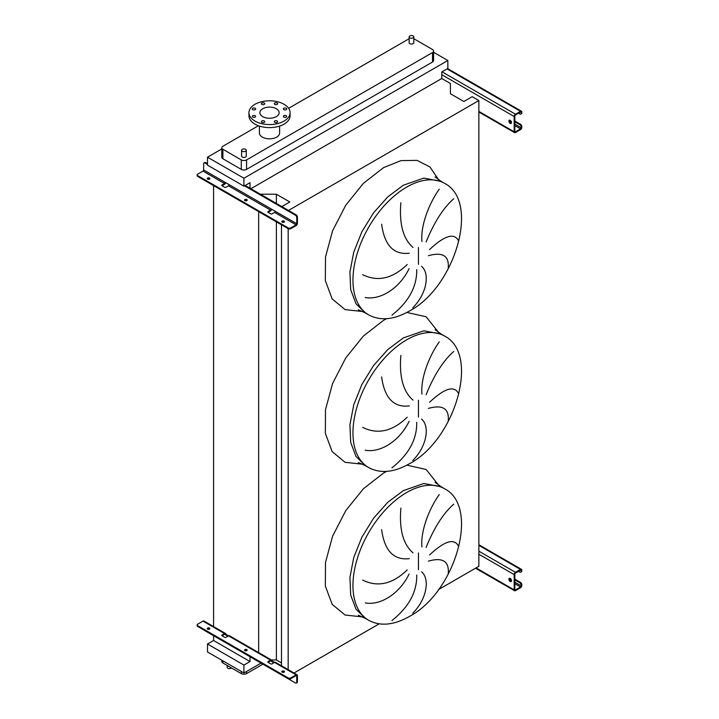<?xml version="1.0" encoding="UTF-8"?>
<svg xmlns="http://www.w3.org/2000/svg" width="719" height="719" viewBox="0 0 719 719"><rect width="100%" height="100%" fill="white"/><g stroke="black" fill="none" stroke-linecap="round" stroke-linejoin="round"><path stroke-width="1.08" d="M510.202 120.316A1.869 1.079 -120 0 0 509.268 120.226A1.869 1.079 -120 0 0 508.98 121.727A1.869 1.079 -120 0 0 510.202 123.371A1.869 1.079 -120 0 0 511.137 123.461A1.869 1.079 -120 0 0 511.425 121.969A1.869 1.079 -120 0 0 510.202 120.316M511.407 123.174A1.869 1.079 60 0 1 510.867 122.994A1.869 1.079 60 0 1 509.663 120.136M514.831 121.008L520.52 124.288A1.869 1.079 60 0 1 521.841 126.58L521.176 127.721A0.935 0.539 -60 0 1 520.52 128.872L515.496 131.775A0.935 0.539 -60 0 1 514.831 131.388L514.831 116.118A0.935 0.539 -60 0 1 515.496 114.977L520.52 112.074A0.935 0.539 -60 0 1 521.176 112.452L521.176 113.216L521.841 112.074A1.869 1.079 120 0 0 521.455 111.22A1.869 1.079 120 0 0 520.52 111.31L515.496 114.213A1.869 1.079 120 0 0 514.175 116.505L514.175 131.775A1.869 1.079 120 0 0 514.561 132.629A1.869 1.079 120 0 0 515.496 132.539L520.52 129.636A1.869 1.079 120 0 0 521.841 127.344L521.841 126.58M514.831 121.772L519.855 124.675L520.52 124.288M521.841 112.838A1.869 1.079 60 0 1 521.455 113.692L520.79 114.078A1.869 1.079 -120 0 0 521.176 113.216M518.534 113.216L519.855 113.979A1.869 1.079 -120 0 0 520.79 114.078M521.176 126.957A1.869 1.079 -120 0 0 519.855 124.675M246.977 200.484A1.312 0.755 0 0 0 246.77 200.331A1.312 0.755 0 0 0 244.712 200.484M244.918 200.637A1.312 0.755 180 0 1 244.532 200.107A1.312 0.755 180 0 1 245.341 199.406A1.312 0.755 180 0 1 246.77 199.567A1.312 0.755 180 0 1 247.156 200.107A1.312 0.755 180 0 1 246.347 200.808A1.312 0.755 180 0 1 244.918 200.637M209.678 178.959A1.312 0.755 0 0 0 209.481 178.806A1.312 0.755 0 0 0 207.423 178.959M207.629 179.112A1.312 0.755 180 0 1 207.243 178.573A1.312 0.755 180 0 1 208.052 177.881A1.312 0.755 180 0 1 209.481 178.042A1.312 0.755 180 0 1 209.858 178.573A1.312 0.755 180 0 1 209.049 179.274A1.312 0.755 180 0 1 207.629 179.112M284.266 222.018A1.312 0.755 0 0 0 284.059 221.865A1.312 0.755 0 0 0 282.01 222.018M282.208 222.171A1.312 0.755 180 0 1 281.83 221.641A1.312 0.755 180 0 1 282.639 220.94A1.312 0.755 180 0 1 284.059 221.101A1.312 0.755 180 0 1 284.445 221.641A1.312 0.755 180 0 1 283.637 222.333A1.312 0.755 180 0 1 282.208 222.171M225.757 182.707A1.869 1.079 -60 0 1 224.553 184.298L222.036 185.754A0.935 0.539 180 0 1 222.036 184.99L224.553 183.534A0.935 0.539 120 0 0 225.218 182.392L229.181 184.684A0.935 0.539 -60 0 1 228.516 185.826L226.009 187.282A0.935 0.539 180 0 1 224.688 187.282L222.036 185.754L222.036 184.99M271.782 209.274A1.869 1.079 -60 0 1 270.578 210.874L268.061 212.321A0.935 0.539 180 0 1 268.061 211.557L270.578 210.11A0.935 0.539 120 0 0 271.234 208.959L275.206 211.251A0.935 0.539 -60 0 1 274.541 212.402L272.025 213.849A0.935 0.539 180 0 1 270.704 213.849L268.061 212.321L268.061 211.557M296.102 225.604A1.869 1.079 120 0 0 297.423 223.312L297.423 217.129L296.758 217.515L296.758 223.699A0.935 0.539 -60 0 1 296.102 224.84L290.809 227.896L290.809 228.66L296.102 225.604M204.043 162.907L204.708 162.521A1.869 1.079 60 0 1 205.643 162.62L204.978 162.997A1.869 1.079 -120 0 0 204.043 162.907A1.869 1.079 -120 0 0 203.657 163.761L203.657 169.945A0.935 0.539 -60 0 1 203.001 171.095L197.707 174.142A1.869 1.079 0 0 0 197.159 174.906A1.869 1.079 0 0 0 197.707 175.67L288.166 227.896A1.869 1.079 0 0 0 290.809 227.896M204.978 162.997L207.494 164.453M244.523 185.826L295.437 215.224L296.102 214.837A1.869 1.079 60 0 1 297.423 217.129M205.643 162.62L207.494 163.689M245.179 185.448L296.102 214.837M290.809 228.66A1.869 1.079 180 0 1 288.166 228.66L288.166 227.896M197.707 175.67L197.707 176.434L288.166 228.66L288.166 669.65M197.707 176.434A1.869 1.079 180 0 1 197.159 175.67L197.159 174.906M296.758 217.515A1.869 1.079 -120 0 0 295.437 215.224M510.202 578.436A1.869 1.079 -120 0 0 509.268 578.337A1.869 1.079 -120 0 0 508.98 579.838A1.869 1.079 -120 0 0 510.202 581.482A1.869 1.079 -120 0 0 511.137 581.581A1.869 1.079 -120 0 0 511.425 580.08A1.869 1.079 -120 0 0 510.202 578.436M511.407 581.285A1.869 1.079 60 0 1 510.867 581.105A1.869 1.079 60 0 1 509.663 578.256M514.831 579.119L520.52 582.399A1.869 1.079 60 0 1 521.841 584.691L521.176 585.841A0.935 0.539 -60 0 1 520.52 586.983L515.496 589.886A0.935 0.539 -60 0 1 514.831 589.499L514.831 574.229A0.935 0.539 -60 0 1 515.496 573.088L520.52 570.185A0.935 0.539 -60 0 1 521.176 570.571L521.176 571.335L521.841 570.185A1.869 1.079 120 0 0 521.455 569.331A1.869 1.079 120 0 0 520.52 569.421L515.496 572.324A1.869 1.079 120 0 0 514.175 574.616L514.175 589.886A1.869 1.079 120 0 0 514.561 590.739A1.869 1.079 120 0 0 515.496 590.65L520.52 587.747A1.869 1.079 120 0 0 521.841 585.455L521.841 584.691M514.831 579.882L519.855 582.785L520.52 582.399M521.841 570.949A1.869 1.079 60 0 1 521.455 571.803L520.79 572.189A1.869 1.079 -120 0 0 521.176 571.335M518.534 571.335L519.855 572.099A1.869 1.079 -120 0 0 520.79 572.189M521.176 585.077A1.869 1.079 -120 0 0 519.855 582.785M448.234 268.241C449.33 255.883 442.724 251.704 428.398 255.703M429.54 249.574C444.684 235.419 454.345 232.507 458.533 240.847M453.761 198.759C443.362 207.836 434.141 222.252 426.106 241.988M421.954 241.449C420.327 224.903 430.034 201.814 439.282 189.178M421.577 266.363C430.016 273.49 426.978 293.568 412.769 307.813M448.234 420.948C449.33 408.59 442.724 404.411 428.398 408.401M429.54 402.281C444.684 388.116 454.345 385.213 458.533 393.554M453.761 351.465C443.362 360.543 434.141 374.95 426.106 394.695M421.954 394.156C420.327 377.61 430.034 354.521 439.282 341.885M421.577 419.069C430.016 426.196 426.978 446.274 412.769 460.511M448.234 573.654C449.33 561.296 442.724 557.108 428.398 561.108M429.54 554.987C444.684 540.823 454.345 537.911 458.533 546.26M453.761 504.163C443.362 513.249 434.141 527.656 426.106 547.402M421.954 546.862C420.327 530.307 430.034 507.219 439.282 494.591M421.577 571.776C430.016 578.903 426.978 598.981 412.769 613.217M227.177 665.461L227.177 667.268A2.337 1.348 0 0 0 227.86 668.221A2.337 1.348 0 0 0 231.518 667.969M413.137 35.95A2.337 1.348 180 0 1 413.82 36.903A2.337 1.348 180 0 1 412.373 38.152A2.337 1.348 180 0 1 409.83 37.855A2.337 1.348 180 0 1 409.147 36.903A2.337 1.348 180 0 1 410.585 35.653A2.337 1.348 180 0 1 413.137 35.95M409.147 36.903L409.147 42.709A2.337 1.348 0 0 0 409.83 43.661A2.337 1.348 0 0 0 412.373 43.958A2.337 1.348 0 0 0 413.82 42.709L413.82 36.903M242.276 151.242A2.337 1.348 0 0 0 244.82 151.529A2.337 1.348 0 0 0 246.266 150.289A2.337 1.348 0 0 0 245.583 149.327A2.337 1.348 0 0 0 243.031 149.04A2.337 1.348 0 0 0 241.593 150.289A2.337 1.348 0 0 0 242.276 151.242M246.266 150.289L246.266 156.086A2.337 1.348 180 0 1 244.82 157.335A2.337 1.348 180 0 1 242.276 157.048A2.337 1.348 180 0 1 241.593 156.086L241.593 150.289M255.155 115.714A1.681 0.971 0 0 0 253.322 115.507A1.681 0.971 0 0 0 252.279 116.406A1.681 0.971 0 0 0 252.773 117.089A1.681 0.971 0 0 0 254.607 117.296A1.681 0.971 0 0 0 255.649 116.406A1.681 0.971 0 0 0 255.155 115.714M264.268 120.972A1.681 0.971 0 0 0 262.435 120.765A1.681 0.971 0 0 0 261.392 121.664A1.681 0.971 0 0 0 261.887 122.347A1.681 0.971 0 0 0 263.72 122.563A1.681 0.971 0 0 0 264.754 121.664A1.681 0.971 0 0 0 264.268 120.972M277.148 120.972A1.681 0.971 0 0 0 275.314 120.765A1.681 0.971 0 0 0 274.272 121.664A1.681 0.971 0 0 0 274.766 122.347A1.681 0.971 0 0 0 276.599 122.563A1.681 0.971 0 0 0 277.642 121.664A1.681 0.971 0 0 0 277.148 120.972M286.261 115.714A1.681 0.971 0 0 0 284.427 115.507A1.681 0.971 0 0 0 283.385 116.406A1.681 0.971 0 0 0 283.879 117.089A1.681 0.971 0 0 0 285.713 117.296A1.681 0.971 0 0 0 286.746 116.406A1.681 0.971 0 0 0 286.261 115.714M286.261 108.272A1.681 0.971 0 0 0 284.427 108.066A1.681 0.971 0 0 0 283.385 108.964A1.681 0.971 0 0 0 283.879 109.648A1.681 0.971 0 0 0 285.713 109.863A1.681 0.971 0 0 0 286.746 108.964A1.681 0.971 0 0 0 286.261 108.272M277.148 103.015A1.681 0.971 0 0 0 275.314 102.808A1.681 0.971 0 0 0 274.272 103.707A1.681 0.971 0 0 0 274.766 104.39A1.681 0.971 0 0 0 276.599 104.606A1.681 0.971 0 0 0 277.642 103.707A1.681 0.971 0 0 0 277.148 103.015M264.268 103.015A1.681 0.971 0 0 0 262.435 102.808A1.681 0.971 0 0 0 261.392 103.707A1.681 0.971 0 0 0 261.887 104.39A1.681 0.971 0 0 0 263.72 104.606A1.681 0.971 0 0 0 264.754 103.707A1.681 0.971 0 0 0 264.268 103.015M255.155 108.272A1.681 0.971 0 0 0 253.322 108.066A1.681 0.971 0 0 0 252.279 108.964A1.681 0.971 0 0 0 252.773 109.648A1.681 0.971 0 0 0 254.607 109.863A1.681 0.971 0 0 0 255.649 108.964A1.681 0.971 0 0 0 255.155 108.272M284.059 121.08A20.572 11.881 180 0 1 261.644 123.659A20.572 11.881 180 0 1 248.945 112.685A20.572 11.881 180 0 1 254.966 104.282A20.572 11.881 180 0 1 277.39 101.712A20.572 11.881 180 0 1 290.09 112.685A20.572 11.881 180 0 1 284.059 121.08M290.09 112.685L290.09 115.741A20.572 11.881 180 0 1 284.059 124.135A20.572 11.881 180 0 1 261.644 126.706A20.572 11.881 180 0 1 248.945 115.741L248.945 112.685M262.705 108.749A9.635 5.563 180 0 1 273.202 107.544A9.635 5.563 180 0 1 279.152 112.685A9.635 5.563 180 0 1 276.33 116.613A9.635 5.563 180 0 1 265.832 117.817A9.635 5.563 180 0 1 259.883 112.685A9.635 5.563 180 0 1 262.705 108.749M259.415 126.086L259.415 132.988A10.102 5.833 0 0 0 265.653 138.381A10.102 5.833 0 0 0 276.653 137.113A10.102 5.833 0 0 0 279.619 132.988L279.619 126.086M258.418 125.735L222.899 146.236A3.739 2.157 0 0 0 221.803 147.763A3.739 2.157 0 0 0 222.899 149.291L241.278 159.906A3.739 2.157 0 0 0 246.572 159.906L432.505 52.559A3.739 2.157 0 0 0 433.602 51.031A3.739 2.157 0 0 0 432.505 49.503L414.126 38.889A3.739 2.157 0 0 0 413.82 38.727M409.147 38.727A3.739 2.157 0 0 0 408.841 38.889L288.634 108.29M391.927 620.578C408.769 607.178 417.038 591.998 416.723 575.02M362.655 580.089C377.727 587.495 392.583 584.098 407.215 569.906M409.084 574.023C400.582 592.114 381.753 605.829 365.243 602.935M400.869 508.144C399.108 529.445 403.152 544.337 413.012 552.839M409.309 558.627C393.733 560.434 384.503 550.772 381.627 529.615M391.927 467.871C408.769 454.48 417.038 439.291 416.723 422.314M362.655 427.383C377.727 434.788 392.583 431.4 407.215 417.2M409.084 421.316C400.582 439.408 381.753 453.123 365.243 450.229M400.869 355.438C399.108 376.738 403.152 391.63 413.012 400.132M409.309 405.92C393.733 407.736 384.503 398.065 381.627 376.918M391.927 315.165C408.769 301.773 417.038 286.584 416.723 269.607M362.655 274.676C377.727 282.091 392.583 278.693 407.215 264.493M409.084 268.609C400.582 286.71 381.753 300.425 365.243 297.522M400.869 202.731C399.108 224.031 403.152 238.933 413.012 247.426M409.309 253.214C393.733 255.029 384.503 245.359 381.627 224.211M221.803 148.932L207.494 157.2L207.494 165.136L243.93 186.167L250.014 182.662L250.014 188.234M438.491 589.598L478.863 566.293L478.863 100.543L472.185 96.688L463.854 101.496L450.409 93.74L450.409 83.503L441.763 78.515L441.763 71.954L447.847 68.44L447.847 60.495L243.93 178.231L207.494 157.2M447.847 60.495L433.602 52.271M221.803 147.763L221.803 157.236A3.739 2.157 0 0 0 222.899 158.764L241.278 169.378A3.739 2.157 0 0 0 246.572 169.378L432.505 62.023A3.739 2.157 0 0 0 433.602 60.495L433.602 51.031M293.999 673.02L379.156 623.858M271.387 659.961L276.375 659.961L281.488 662.918M288.49 210.451L478.863 100.543M281.488 665.794L281.488 224.804M276.375 203.45L276.375 194.22L289.82 201.976L281.821 206.596M276.375 659.961L276.375 221.856M260.368 194.22L276.375 194.22M258.651 653.247L258.651 211.62M250.014 656.735L250.014 661.543L213.579 640.503L213.579 635.695M213.579 627.22L213.579 185.601M213.579 640.503L207.494 644.017L207.494 651.962L243.93 672.993L261.051 663.107M250.868 188.729L441.763 78.515M243.93 178.231L243.93 186.167M250.014 661.543L243.93 665.057L207.494 644.017M243.93 665.057L243.93 672.993M221.803 660.222L221.803 661.462A3.739 2.157 0 0 0 222.899 662.99L241.278 673.604A3.739 2.157 0 0 0 246.572 673.604L262.902 664.176M284.059 671.124A1.312 0.755 0 0 0 282.639 670.962A1.312 0.755 0 0 0 281.83 671.654A1.312 0.755 0 0 0 282.208 672.193A1.312 0.755 0 0 0 283.637 672.355A1.312 0.755 0 0 0 284.445 671.654A1.312 0.755 0 0 0 284.059 671.124M282.01 672.04A1.312 0.755 180 0 1 284.059 671.888A1.312 0.755 180 0 1 284.266 672.04M246.77 649.59A1.312 0.755 0 0 0 245.341 649.428A1.312 0.755 0 0 0 244.532 650.129A1.312 0.755 0 0 0 244.918 650.659A1.312 0.755 0 0 0 246.347 650.821A1.312 0.755 0 0 0 247.156 650.129A1.312 0.755 0 0 0 246.77 649.59M244.712 650.506A1.312 0.755 180 0 1 246.77 650.353A1.312 0.755 180 0 1 246.977 650.506M209.481 628.064A1.312 0.755 0 0 0 208.052 627.894A1.312 0.755 0 0 0 207.243 628.595A1.312 0.755 0 0 0 207.629 629.134A1.312 0.755 0 0 0 209.049 629.296A1.312 0.755 0 0 0 209.858 628.595A1.312 0.755 0 0 0 209.481 628.064M207.423 628.981A1.312 0.755 180 0 1 209.481 628.828A1.312 0.755 180 0 1 209.678 628.981M268.061 661.579L268.061 662.343L270.704 663.871A0.935 0.539 0 0 0 272.025 663.871L274.541 662.415L271.899 660.896A1.869 1.079 120 0 0 271.512 660.033A1.869 1.079 120 0 0 270.578 660.132L268.061 661.579A0.935 0.539 0 0 0 268.061 662.343L270.578 660.896A0.935 0.539 -60 0 1 271.234 661.273L273.876 662.801M296.102 675.626A0.935 0.539 -60 0 1 296.758 676.013L296.758 682.196L297.423 681.81L297.423 675.626A1.869 1.079 120 0 0 297.037 674.773A1.869 1.079 120 0 0 296.102 674.862L290.809 677.918L290.809 678.682L296.102 675.626L296.758 676.013M270.578 660.132L225.874 634.32A1.869 1.079 120 0 0 225.487 633.466A1.869 1.079 120 0 0 224.553 633.556L222.036 635.012A0.935 0.539 0 0 0 222.036 635.776L224.688 637.304A0.935 0.539 0 0 0 226.009 637.304L228.516 635.848A1.869 1.079 -60 0 1 229.46 635.758L271.512 660.033M296.102 674.862L274.541 662.415A1.869 1.079 -60 0 1 275.476 662.325L297.037 674.773M204.564 630.419A1.869 1.079 -120 0 0 204.978 630.734L295.437 682.96A1.869 1.079 -120 0 0 296.372 683.05A1.869 1.079 -120 0 0 296.758 682.196M227.86 636.234L225.218 634.706A0.935 0.539 -60 0 0 224.553 634.32L225.874 634.32M290.809 678.682A1.869 1.079 180 0 1 288.166 678.682L288.166 677.918A1.869 1.079 0 0 0 290.809 677.918M225.487 633.466L203.935 621.018A1.869 1.079 120 0 0 203.001 621.117L197.707 624.164A1.869 1.079 0 0 0 197.159 624.928A1.869 1.079 0 0 0 197.707 625.692L197.707 626.456L288.166 678.682M197.707 626.456A1.869 1.079 180 0 1 197.159 625.692L197.159 624.928M222.036 635.012L222.036 635.776L224.553 634.32M197.707 625.692L288.166 677.918M297.423 681.81A1.869 1.079 60 0 1 297.037 682.673L296.372 683.05M271.899 660.896L270.578 660.896M478.863 111.382L514.175 131.775M441.763 74.695L514.175 116.505M442.032 71.801L515.496 114.213M447.056 68.898L520.52 111.31M520.52 112.074L521.176 112.452M514.831 131.388L515.496 131.775M514.831 125.591L520.52 128.872M509.564 121.026L511.461 122.113M514.831 124.063L521.176 127.721M203.657 169.945L225.218 182.392M203.001 171.095L224.553 183.534M228.516 185.826L270.578 210.11M229.181 184.684L271.234 208.959M274.541 212.402L296.102 224.84M275.206 211.251L296.758 223.699M476.086 567.893L514.175 589.886M478.863 554.232L514.175 574.616M478.863 551.176L515.496 572.324M478.863 545.37L520.52 569.421M520.52 570.185L521.176 570.571M514.831 589.499L515.496 589.886M514.831 583.702L520.52 586.983M509.564 579.137L511.461 580.233M514.831 582.174L521.176 585.841M444.621 183.363L441.313 181.458L423.895 178.078L403.35 185.214L387.766 196.889L373.521 212.887L361.846 231.851L353.748 252.126L349.919 271.989L350.692 289.712L355.995 303.778L365.387 312.972L368.685 314.886C380.306 321.078 393.823 319.829 409.228 311.138C455.001 287.411 480.391 201.644 444.621 183.363A75.935 43.841 120 0 0 406.657 187.129A75.935 43.841 120 0 0 357.046 254.041A75.935 43.841 120 0 0 368.685 314.886M362.637 311.516L345.093 309.619L332.151 298.897L325.348 280.626L325.491 257.007L332.573 230.835L345.74 205.257L363.428 183.318L383.515 167.653L401.067 160.607L417.038 160.373L429.953 166.97L438.671 179.804M418.449 264.34L418.449 247.525M444.621 336.07L441.313 334.164L423.895 330.776L403.35 337.921L387.766 349.587L373.521 365.594L361.846 384.548L353.748 404.833L349.919 424.695L350.692 442.419L355.995 456.484L365.387 465.678L368.685 467.584C380.306 473.776 393.823 472.536 409.228 463.845C455.001 440.118 480.391 354.35 444.621 336.07A75.935 43.841 120 0 0 406.657 339.826A75.935 43.841 120 0 0 357.046 406.738A75.935 43.841 120 0 0 368.685 467.584M362.637 464.222L345.093 462.326L332.151 451.604L325.348 433.332L325.491 409.713L332.573 383.542L345.74 357.954L363.428 336.025L383.515 320.359L386.57 318.688M406.873 312.441L426.151 316.791L438.671 332.511M418.449 417.038L418.449 400.231M444.621 488.776L441.313 486.862L423.895 483.483L403.35 490.628L387.766 502.293L373.521 518.3L361.846 537.255L353.748 557.54L349.919 577.393L350.692 595.125L355.995 609.191L365.387 618.385L368.685 620.29C380.306 626.483 393.823 625.233 409.228 616.551C455.001 592.824 480.391 507.057 444.621 488.776A75.935 43.841 120 0 0 406.657 492.533A75.935 43.841 120 0 0 357.046 559.445A75.935 43.841 120 0 0 368.685 620.29M362.637 616.92L345.093 615.033L332.151 604.311L325.348 586.039L325.491 562.42L332.573 536.248L345.74 510.661L363.428 488.731L383.515 473.066L386.57 471.385M406.873 465.148L426.151 469.498L438.671 485.217M418.449 569.745L418.449 552.938M222.899 149.291L222.899 158.764M241.278 159.906L241.278 169.378M246.572 159.906L246.572 169.378M432.505 52.559L432.505 62.023M246.572 673.604L246.572 671.465M241.278 673.604L241.278 671.465M222.899 662.99L222.899 660.851M203.001 621.117L224.553 633.556M478.863 112.02L514.561 132.629M447.604 68.584L521.455 111.22M475.538 568.217L514.561 590.739M478.863 544.741L521.455 569.331M441.313 181.458L435.04 176.919M441.313 334.164L435.04 329.626M441.313 486.862L435.04 482.332M358.314 615.221L365.387 618.385M358.314 462.515L365.387 465.678M358.314 309.808L365.387 312.972"/></g></svg>

